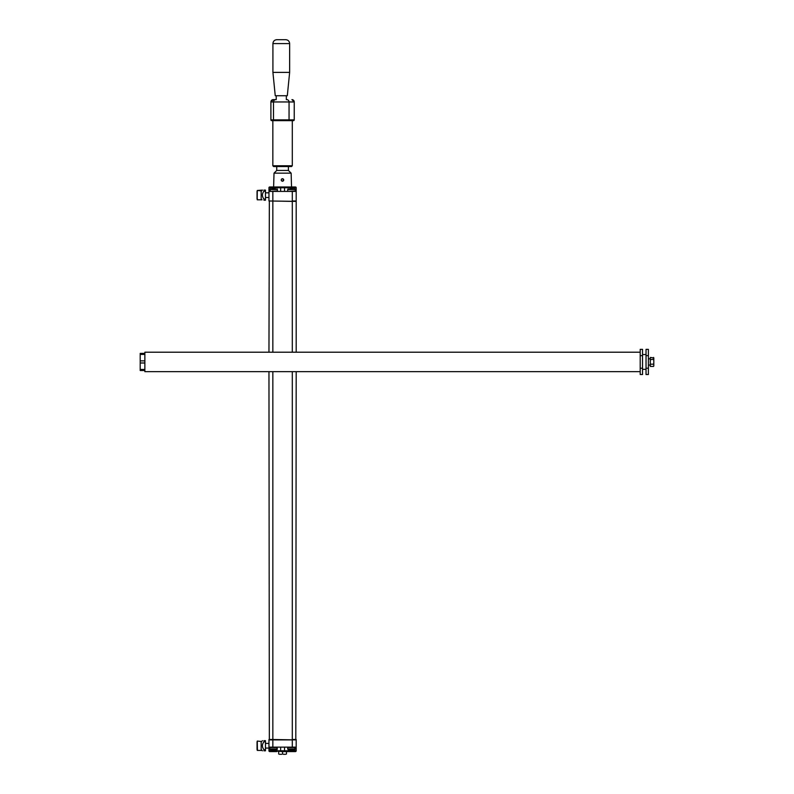 <?xml version="1.0" encoding="UTF-8"?>
<svg xmlns="http://www.w3.org/2000/svg" width="794" height="794" viewBox="0 0 794 794"><rect width="100%" height="100%" fill="white"/><g stroke="black" fill="none" stroke-linecap="round" stroke-linejoin="round"><path stroke-width="1.19" d="M269.345 739.899L268.958 371.661M268.958 352.208L269.345 200.981L292.301 201.378L292.301 352.208M295.805 739.899L296.192 371.661M296.192 352.208L296.192 201.378L268.958 200.981L268.958 187.761A0.774 0.774 0 0 1 269.732 186.977L294.643 186.977L294.643 188.853M290.276 750.082A8.029 8.029 0 0 0 290.832 750.151L290.961 750.151A8.029 3.95 90 0 0 291.398 750.022L291.666 750.022A8.019 4.069 -90 0 0 292.113 750.151L292.242 750.151A8.029 8.029 0 0 0 292.797 750.082M295.338 748.99L287.716 748.99L288.172 749.695L294.882 749.695L294.951 747.144M289.949 750.072A8.029 4.01 90 0 0 290.257 750.151L290.118 750.29A8.158 4.079 90 0 1 289.671 750.161L289.929 750.161M291.666 749.695L291.785 750.151A8.158 4.139 -90 0 0 292.242 750.28L292.113 749.695M292.867 750.201A8.158 8.158 0 0 1 292.252 750.28L292.242 749.695M290.961 749.695L290.832 750.28A8.158 4.02 90 0 0 291.269 750.161M290.832 749.695L290.812 750.29A8.158 8.158 0 0 1 290.207 750.211M272.382 750.082A8.029 8.029 0 0 0 272.928 750.151L273.067 750.151A8.029 3.95 90 0 0 273.493 750.022L273.761 750.022A8.019 4.069 -90 0 0 274.208 750.151L274.347 750.151A8.029 8.029 0 0 0 274.903 750.082M277.443 748.99L269.811 748.99L270.278 749.695L276.977 749.695L277.046 747.144M275.25 750.151L275.508 750.151A8.158 4.079 -90 0 1 275.061 750.28L274.903 750.151A8.019 4.01 -90 0 0 275.23 750.072M273.761 749.695L273.89 750.151A8.158 4.139 -90 0 0 274.347 750.28L274.208 749.695M274.357 750.29L274.347 749.695M273.067 749.695L272.938 750.28A8.158 4.02 90 0 0 273.374 750.161M274.347 750.28A8.158 8.158 0 0 0 274.972 750.201M272.928 749.695L272.918 750.29A8.158 8.158 0 0 1 272.312 750.211M272.054 749.695L271.776 750.161A8.158 4.079 90 0 0 272.223 750.29L272.382 749.695M281.711 754.3L279.548 754.3M278.684 751.581L278.684 754.062M282.575 751.581L282.575 754.062M285.602 754.3L283.438 754.3M286.465 751.581L286.465 754.062M284.52 747.144L284.52 750.796A0.774 0.774 0 0 1 283.746 751.581L270.516 750.796L270.516 749.695M292.301 747.144L268.958 747.144L268.958 739.899L292.301 739.899L292.301 747.144L296.192 747.144L296.192 750.796A0.774 0.774 0 0 1 295.418 751.581L283.746 751.581M280.629 747.144L280.629 750.796A0.774 0.774 0 0 0 281.413 751.581A0.774 0.774 0 0 1 280.629 750.796L296.192 750.796M272.848 747.144L272.848 739.512L296.192 739.899L296.192 747.144M268.958 747.144L268.958 750.796A0.774 0.774 0 0 0 269.732 751.581L276.739 751.581M293.284 188.853L289.8 188.853M292.867 188.347A8.158 8.158 0 0 0 292.242 188.267A8.158 4.109 -90 0 0 291.785 188.396L291.269 188.396L291.785 188.396A8.158 4.139 -90 0 1 292.242 188.267A8.158 8.158 0 0 1 293.145 188.396L293.413 188.396A8.158 4.079 -90 0 0 292.956 188.267A8.158 4.049 -90 0 1 293.403 188.396L293.373 188.436M289.711 188.426L289.929 188.396A8.158 8.158 0 0 1 290.822 188.267A8.158 8.158 0 0 0 290.207 188.347M275.379 188.853L271.905 188.853M274.972 188.347A8.158 8.158 0 0 0 274.347 188.267A8.158 4.109 -90 0 0 273.89 188.396L273.374 188.396L273.89 188.396A8.158 4.139 -90 0 1 274.347 188.267A8.158 8.158 0 0 1 275.25 188.396L275.468 188.436M271.806 188.426L272.034 188.396A8.158 8.158 0 0 1 272.928 188.267A8.158 4.02 90 0 1 273.374 188.396A8.158 4.02 90 0 0 272.928 188.267A8.158 8.158 0 0 0 272.312 188.347M284.52 191.414L284.52 187.761A0.774 0.774 0 0 0 283.746 186.977M270.516 188.853L270.516 187.761L280.629 187.761A0.774 0.774 0 0 1 281.413 186.977A0.774 0.774 0 0 0 280.629 187.761L280.629 191.414M296.192 191.414L296.192 200.981L292.301 200.981L292.301 191.414L296.192 191.414L296.192 187.761A0.774 0.774 0 0 0 295.418 186.977L294.643 186.977M291.527 186.977L291.14 173.161L274.019 173.161L273.622 186.977M292.301 191.414L268.958 191.414M640.202 352.208L144.865 352.208L144.865 371.661L640.202 371.661M144.865 362.987L140.201 362.987L140.201 369.448L144.865 369.448M144.865 370.5L140.201 370.5L140.201 369.448M144.865 353.38L140.201 353.38L140.201 362.987M144.865 360.883L140.201 360.883M144.865 354.422L140.201 354.422M653.571 357.439L653.799 357.945L650.296 357.439L650.296 359.692L653.799 359.186L653.799 365.925M653.799 357.945L653.799 359.186M650.296 359.692L650.296 366.431L653.571 366.431M650.296 364.178L653.571 364.178L653.799 363.186M653.799 360.694L653.571 359.692M653.799 364.684L653.571 364.178M640.202 368.227L640.202 374.52L642.535 374.52L642.535 368.227L640.202 368.227L640.202 349.36L642.535 349.36L642.535 355.643L640.202 355.643M642.535 368.227L642.535 355.643M648.38 349.36L648.38 374.52L646.038 374.52L646.038 349.36L648.38 349.36M648.38 355.643L646.038 355.643M648.38 368.227L646.038 368.227M282.466 181.181L282.515 181.181A1.211 1.211 -90 0 0 283.676 180.298A1.211 1.211 90 0 0 283.716 179.97L282.466 181.24C280.838 180.397 280.838 179.553 282.466 178.71L283.726 179.97A1.211 1.211 90 0 0 283.676 179.672L283.676 179.633A1.211 1.211 -90 0 0 282.515 178.769L282.466 178.769A1.211 1.211 -90 0 0 281.255 179.97A1.211 1.211 -90 0 0 282.466 181.181A1.211 1.211 -90 0 0 283.666 179.97A1.211 1.211 -90 0 0 282.466 178.769M281.344 179.533L281.344 179.494A1.26 1.26 -90 0 0 281.344 180.456L281.344 180.417A1.26 1.26 -90 0 0 282.485 181.231M282.485 178.71A1.26 1.26 -90 0 0 281.344 179.494M288.411 166.551L288.411 170.442L276.739 170.442L274.019 173.161M276.739 170.442L276.739 166.551L282.495 166.551M272.848 165.767L292.301 165.767L291.527 166.551L273.622 166.551L272.848 165.767L272.848 120.638L271.677 120.638L293.472 120.638L272.848 120.638M292.301 120.638L292.301 165.767M274.277 120.638A0.774 0.774 -90 0 1 273.503 119.854L270.903 119.854L271.687 120.638A0.774 0.774 90 0 1 270.903 119.854L270.903 101.96L273.503 101.96A2.332 2.332 -90 0 1 275.836 99.627L273.235 99.627L276.223 99.627L276.223 95.737M272.918 72.383L275.25 95.737L287.309 95.737L289.641 72.383L272.918 72.383L272.918 43.591L289.641 43.591C289.413 41.228 288.123 39.928 285.751 39.7L276.808 39.7C274.446 39.928 273.146 41.228 272.918 43.591M265.454 743.402L268.958 743.402M257.435 750.409L257.276 741.07L257.276 750.409L262.03 750.409L257.435 750.409M257.276 741.07L257.048 742.628L257.435 741.07L261.563 741.497M262.457 750.796L261.176 749.635L261.176 741.844L262.457 740.683M263.955 749.695L265.454 749.695L265.454 750.796L263.955 750.796C261.921 750.796 261.921 750.796 263.955 750.796C261.921 750.796 261.921 750.796 263.955 750.796L263.955 749.695C261.921 747.055 261.921 744.415 263.955 741.785L263.955 740.683C261.921 740.683 261.921 740.683 263.955 740.683L265.454 740.683L265.454 741.785L263.955 741.785M265.454 749.695L265.454 741.785M265.454 750.796L263.955 750.796M262.03 199.82L261.176 199.036L261.176 191.255L262.457 190.094L257.276 190.481L257.048 198.262L257.276 199.82L257.206 198.262L257.276 199.82L262.03 199.82L257.435 199.82L257.206 198.262L257.276 190.481L257.048 192.039L257.435 190.481L261.563 190.907M265.454 199.105L265.454 190.094L263.955 190.094C261.921 190.094 261.921 190.094 263.955 190.094C261.921 190.094 261.921 190.094 263.955 190.094L263.955 191.195C261.921 193.825 261.921 196.465 263.955 199.105L263.955 200.207C261.921 200.207 261.921 200.207 263.955 200.207C261.921 200.207 261.921 200.207 263.955 200.207L265.454 200.207L265.454 199.105L263.955 199.105M265.454 192.813L268.958 192.813M265.454 191.195L263.955 191.195M265.454 200.207L263.955 200.207M268.958 739.512L272.848 739.512L272.848 371.661M272.848 352.208L272.848 191.414M296.192 739.512L292.301 739.512L292.301 371.661M287.716 748.99L287.716 747.531L295.338 747.531M269.811 748.99L269.811 747.531L277.443 747.531M288.411 749.695L288.411 751.581M294.643 749.695L294.643 751.581M276.739 749.695L276.739 750.796L280.629 750.796A0.774 0.774 0 0 0 281.413 751.581M270.516 751.581L270.516 750.796L268.958 750.796M287.716 191.026L287.716 189.567L295.338 189.567L295.338 191.026L288.103 191.414M269.811 189.567L277.443 189.567L277.443 191.026L270.198 191.414L270.278 188.853M269.732 186.977A0.774 0.774 0 0 0 268.958 187.761L270.516 187.761L270.516 186.977M296.192 187.761L280.629 187.761M288.272 120.638A0.774 0.774 -90 0 0 289.056 119.854L294.237 119.854A0.774 0.774 90 0 1 293.452 120.638M286.723 99.627A2.332 2.332 90 0 1 289.056 101.96L289.056 119.854L273.503 119.854L273.503 101.96L294.246 101.96L291.914 99.627A2.332 2.332 90 0 1 294.237 101.96L294.237 119.854L293.472 120.638M270.903 101.96A2.332 2.332 -90 0 1 273.245 99.627L270.903 101.96L270.903 119.854M287.716 189.567L288.172 188.853M295.338 189.567L294.882 188.853M277.443 189.567L276.977 188.853M648.38 365.051L650.296 365.051M648.38 358.819L650.296 358.819M642.535 369.329L646.038 369.329M642.535 354.541L646.038 354.541M288.411 170.442L291.14 173.161M294.246 119.854L294.246 101.96M289.641 72.383L289.641 43.591M286.336 99.627L286.336 95.737M268.958 748.077L265.454 748.077M257.048 741.904L257.048 749.576M268.958 197.488L265.454 197.488M257.048 191.314L257.048 198.986"/></g></svg>
